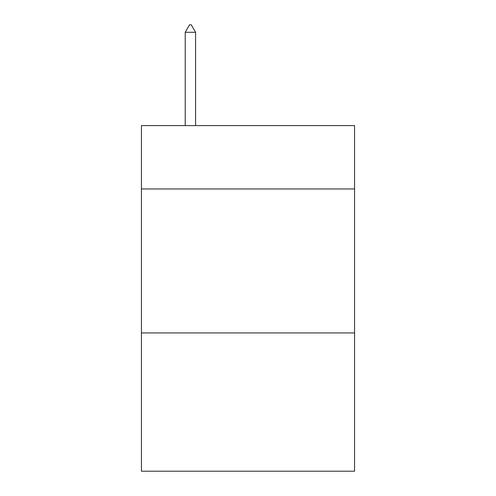 <?xml version="1.0" encoding="UTF-8"?>
<svg xmlns="http://www.w3.org/2000/svg" width="496" height="496" viewBox="0 0 496 496"><rect width="100%" height="100%" fill="white"/><g stroke="black" fill="none" stroke-linecap="round" stroke-linejoin="round"><path stroke-width="0.74" d="M354.559 188.957L354.559 125.6L141.441 125.6L141.441 188.957L354.559 188.957L354.559 471.2L141.441 471.2L141.441 188.957M354.559 332.959L141.441 332.959M195.585 32.29L191.264 24.8L189.534 24.8L185.219 32.29L195.585 32.29L195.585 125.6M185.219 32.29L185.219 125.6"/></g></svg>
